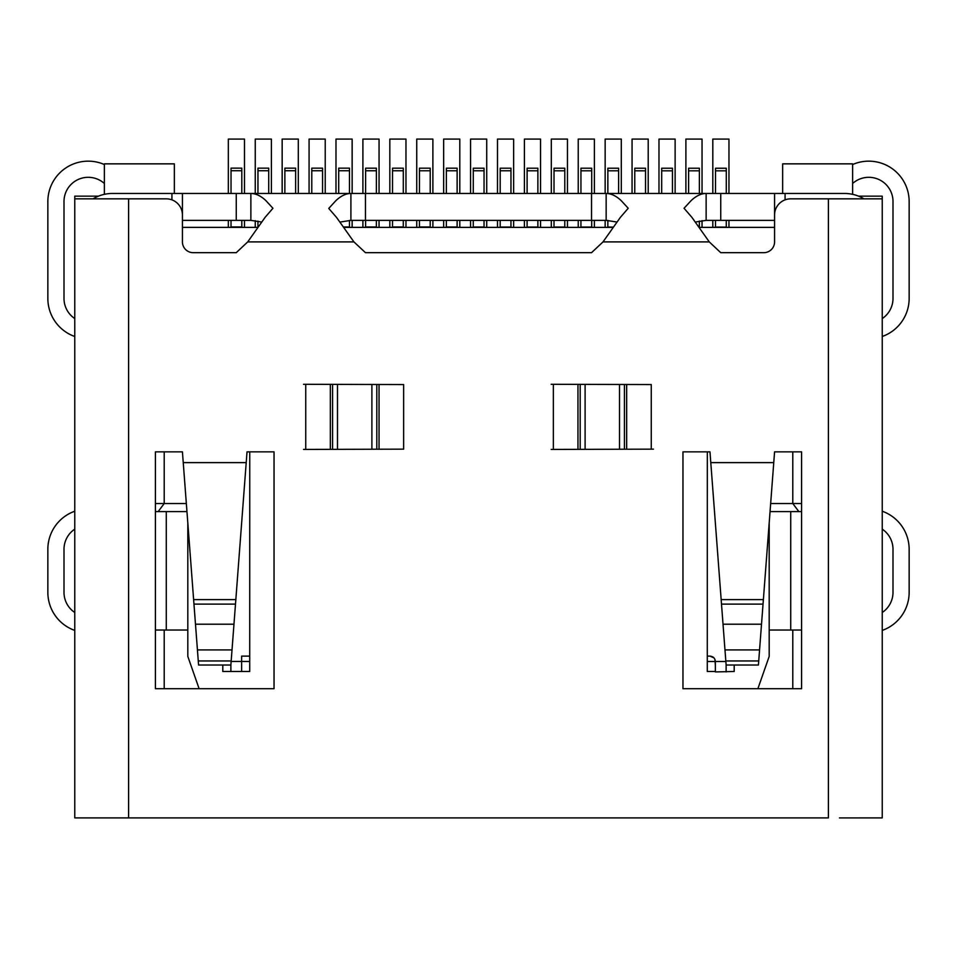 <?xml version="1.0" encoding="UTF-8"?>
<svg xmlns="http://www.w3.org/2000/svg" width="957" height="957" viewBox="0 0 957 957"><rect width="100%" height="100%" fill="white"/><g stroke="black" fill="none" stroke-linecap="round" stroke-linejoin="round"><path stroke-width="1.44" d="M782.647 193.458L782.647 163.85L852.627 163.85L852.627 194.343M839.48 817.912L882.234 817.9L882.234 196.149L858.537 196.149M769.189 630.029L801.583 630.029M603.006 241.906L709.281 241.906L720.741 252.672L763.806 252.672A10.766 10.766 0 0 0 774.572 241.906L774.572 214.99A16.149 16.149 0 0 1 790.721 198.841L828.403 198.841L828.403 817.9L74.766 817.9L74.766 198.841L166.279 198.841A16.149 16.149 0 0 1 182.428 214.99L182.428 241.906A10.766 10.766 0 0 0 193.194 252.672L236.259 252.672L247.719 241.906L353.934 241.906L336.565 217.454L328.753 208.435L335.871 200.671C340.883 195.91 345.896 193.505 350.908 193.458L606.152 193.458C611.14 193.505 616.129 195.874 621.117 200.563L628.235 208.267L620.447 217.263L603.006 241.906L591.546 252.672L365.454 252.672L353.934 241.906M820.532 817.9L817.29 817.9M803.246 817.9L800.865 817.9M403.639 384.558L303.548 384.295L403.639 384.558L403.639 449.156L303.548 449.431L403.639 449.156M155.417 451.848L182.428 451.848L155.417 451.848L155.417 688.705L274.037 688.705L274.037 451.848L247.026 451.848L274.037 451.848M182.428 451.848L183.242 462.614L246.212 462.614L247.026 451.848M682.963 451.848L709.974 451.848L682.963 451.848L682.963 688.705L801.583 688.705L801.583 451.848L774.572 451.848L801.583 451.848M709.974 451.848L710.788 462.614L773.758 462.614L774.572 451.848M551.172 449.431L653.452 449.156L551.172 449.431M651.262 384.558L551.172 384.295L651.262 384.558L651.262 449.156M98.463 196.149L74.766 196.149L74.766 198.841M155.417 630.029L187.811 630.029M241.798 227.371L241.798 220.373L241.786 227.371M241.798 170.741L241.798 193.458L241.81 168.145L241.798 170.741L231.032 170.729L231.044 168.133L241.81 168.145M231.02 227.371L231.032 220.373M231.032 193.458L231.032 170.729M774.572 227.371L699.316 227.371L699.364 221.043L699.364 227.371M612.97 227.371L343.934 227.371M257.684 227.371L182.428 227.371M257.935 227.371L257.947 221.103M257.947 193.458L257.959 168.145L268.726 168.145L268.714 193.458L268.726 168.145M257.947 170.741L268.714 170.741M284.863 193.458L284.875 168.145L295.641 168.145L295.629 193.458L295.641 168.145M284.863 170.741L295.629 170.741M311.779 193.458L311.791 168.157L322.557 168.157L322.545 193.458L322.557 168.157M311.779 170.753L322.545 170.753M338.694 193.458L338.706 168.157L349.472 168.157L349.461 193.458L349.472 168.157M349.461 227.371L349.461 220.409L349.449 227.371M338.694 170.753L349.461 170.753M365.598 227.371L365.61 220.373M365.61 193.458L365.622 168.169L376.388 168.169L376.376 193.458L376.388 168.169M376.376 227.371L376.376 220.373L376.364 227.371M365.61 170.765L376.376 170.765M392.514 227.371L392.526 220.373M392.526 193.458L392.537 168.169L403.304 168.169L403.292 193.458L403.304 168.169M403.292 227.371L403.292 220.373L403.28 227.371M392.526 170.765L403.292 170.765M419.429 227.371L419.441 220.373M419.441 193.458L419.453 168.181L430.219 168.181L430.207 193.458L430.219 168.181M430.207 227.371L430.207 220.373L430.195 227.371M419.441 170.777L430.207 170.777M446.345 227.371L446.357 220.373M446.357 193.458L446.369 168.181L457.135 168.181L457.123 193.458L457.135 168.181M457.123 227.371L457.123 220.373L457.111 227.371M446.357 170.777L457.123 170.777M473.26 227.371L473.272 220.373M473.272 193.458L473.284 168.193L484.051 168.193L484.039 193.458L484.051 168.193M484.039 227.371L484.039 220.373L484.027 227.371M473.272 170.789L484.039 170.789M500.176 227.371L500.188 220.373M500.188 193.458L500.2 168.193L510.966 168.193L510.954 193.458L510.966 168.193M510.954 227.371L510.954 220.373L510.942 227.371M500.188 170.789L510.954 170.789M527.092 227.371L527.104 220.373M527.104 193.458L527.116 168.193L537.882 168.205L537.87 193.458L537.882 168.205M537.87 227.371L537.87 220.373L537.858 227.371M527.104 170.789L537.87 170.801M554.007 227.371L554.019 220.373M554.019 193.458L554.031 168.205L564.797 168.205L564.786 193.458L564.797 168.205M564.786 227.371L564.786 220.373L564.774 227.371M554.019 170.801L564.786 170.801M580.923 227.371L580.935 220.373M580.935 193.458L580.947 168.205L591.713 168.217L591.701 193.458L591.713 168.217M591.701 227.371L591.701 220.373L591.689 227.371M580.935 170.801L591.701 170.813M607.839 227.371L607.851 220.421M607.851 193.458L607.862 168.217L618.629 168.217L618.617 193.458L618.629 168.217M607.851 170.813L618.617 170.813M634.766 193.458L634.778 168.217L645.544 168.229L645.532 193.458L645.544 168.229M634.766 170.813L645.532 170.825M661.682 193.458L661.694 168.229L672.46 168.229L672.448 193.458L672.46 168.229M661.682 170.825L672.448 170.825M688.597 193.458L688.609 168.229L699.376 168.229L699.364 193.458L699.376 168.229M688.597 170.825L699.364 170.825M715.501 227.371L715.513 220.373M715.513 193.458L715.525 168.241L726.291 168.241L726.279 193.458L726.291 168.241M726.279 227.371L726.279 220.373L726.267 227.371M715.513 170.836L726.279 170.836M174.353 193.458L174.353 163.85L104.373 163.85L104.373 194.343M222.802 665.019L222.802 671.479L249.717 671.479L249.753 451.86L247.026 451.86M187.811 522.917L187.811 656.406L199.116 688.705M707.319 451.848L707.283 656.119L707.319 451.848M713.982 657.902L709.986 656.119C713.252 656.43 715.035 658.225 715.358 661.502L707.283 661.502L707.283 671.479L715.358 671.479M725.861 661.502L715.358 661.502L715.358 671.922L734.198 671.479L734.198 665.019L734.198 671.479M757.884 688.705L769.189 656.406L769.189 522.905M231.151 661.454L241.643 661.454L241.643 656.119L249.717 656.119L249.717 661.502L241.643 661.454L241.643 671.539M249.717 661.502L249.717 671.479M726.124 671.479L726.124 665.582M773.758 462.614L758.423 665.019L726.124 665.019L726.124 671.922M714.963 659.481L715.358 665.593M707.283 661.502L707.283 656.119L709.986 656.119M182.428 193.458L182.428 220.373L236.259 220.373L236.259 193.458L112.448 193.458A37.682 37.682 0 0 0 93.044 198.841M186.34 503.526L155.417 503.526M186.95 511.6L155.417 511.6M166.279 630.029L166.279 511.6M247.719 241.906L265.161 217.263L272.948 208.267L265.831 200.563C260.842 195.874 255.854 193.505 250.866 193.458L250.866 220.373L236.259 220.373M709.281 241.906L691.839 217.263L684.052 208.267L691.169 200.563C696.158 195.874 701.146 193.505 706.134 193.458L606.152 193.458L606.152 220.373L350.908 220.373L340.082 222.06M261.56 222.012L250.866 220.373M720.741 193.458L774.572 193.458L774.572 220.373L720.741 220.373L720.741 193.458L706.134 193.458L706.134 220.373L695.44 222.012M350.908 220.373L350.908 193.458L236.259 193.458M720.741 220.373L706.134 220.373M365.454 220.373L365.454 193.458M591.546 193.458L591.546 220.373M616.846 222.012L606.152 220.373M828.403 198.841L882.234 198.841M863.956 198.841A37.682 37.682 0 0 0 844.553 193.458L774.572 193.458M790.721 511.6L790.721 630.029M801.583 503.526L770.66 503.526M801.583 511.6L770.05 511.6M246.212 462.614L230.876 665.019L198.578 665.019L183.242 462.614M198.266 660.952L231.187 660.952M232.025 649.911L197.429 649.911M763.04 604.118L721.506 604.118L710.788 462.614M721.506 604.118L723.025 624.203L761.521 624.203M759.571 649.911L724.975 649.911L723.025 624.203M724.975 649.911L725.813 660.952L758.734 660.952M726.124 665.019L725.813 660.952M74.766 612.492A24.224 24.224 0 0 1 63.999 592.347L63.999 549.282A24.224 24.224 0 0 1 74.766 529.149M74.766 630.412A40.373 40.373 0 0 1 47.85 592.347L47.85 549.282A40.373 40.373 0 0 1 74.766 511.229M74.766 318.573A24.224 24.224 0 0 1 63.999 298.428L63.999 201.532A24.224 24.224 0 0 1 104.373 183.481M74.766 336.493A40.373 40.373 0 0 1 47.85 298.428L47.85 201.532A40.373 40.373 0 0 1 104.373 164.532M882.234 612.492A24.224 24.224 0 0 0 893.001 592.347L893.001 549.282A24.224 24.224 0 0 0 882.234 529.149M882.234 511.229A40.373 40.373 0 0 1 909.15 549.282L909.15 592.347A40.373 40.373 0 0 1 882.234 630.412M882.234 318.573A24.224 24.224 0 0 0 893.001 298.428L893.001 201.532A24.224 24.224 0 0 0 852.627 183.481M852.627 164.532A40.373 40.373 0 0 1 909.15 201.532L909.15 298.428A40.373 40.373 0 0 1 882.234 336.493M228.328 227.371L228.328 220.373M228.328 193.458L228.328 139.088L244.478 139.088L244.478 193.458M244.478 220.373L244.478 227.371M255.244 227.371L255.244 220.66M255.244 193.458L255.244 139.088L271.393 139.088L271.393 193.458M282.159 193.458L282.159 139.088L298.309 139.088L298.309 193.458M309.075 193.458L309.075 139.088L325.224 139.088L325.224 193.458M335.991 193.458L335.991 139.088L352.14 139.088L352.14 193.458M352.14 220.373L352.14 227.371M362.906 227.371L362.906 220.373M362.906 193.458L362.906 139.088L379.056 139.088L379.056 193.458M379.056 220.373L379.056 227.371M389.822 227.371L389.822 220.373M389.822 193.458L389.822 139.088L405.971 139.088L405.971 193.458M405.971 220.373L405.971 227.371M416.738 227.371L416.738 220.373M416.738 193.458L416.738 139.088L432.887 139.088L432.887 193.458M432.887 220.373L432.887 227.371M443.653 227.371L443.653 220.373M443.653 193.458L443.653 139.088L459.803 139.088L459.803 193.458M459.803 220.373L459.803 227.371M470.569 227.371L470.569 220.373M470.569 193.458L470.569 139.088L486.718 139.088L486.718 193.458M486.718 220.373L486.718 227.371M497.484 227.371L497.484 220.373M497.484 193.458L497.484 139.088L513.634 139.088L513.634 193.458M513.634 220.373L513.634 227.371M524.4 227.371L524.4 220.373M524.4 193.458L524.4 139.088L540.549 139.088L540.549 193.458M540.549 220.373L540.549 227.371M551.316 227.371L551.316 220.373M551.316 193.458L551.316 139.088L567.465 139.088L567.465 193.458M567.465 220.373L567.465 227.371M578.231 227.371L578.231 220.373M578.231 193.458L578.231 139.088L594.381 139.088L594.381 193.458M594.381 220.373L594.381 227.371M605.147 227.371L605.147 220.373M605.147 193.458L605.147 139.088L621.296 139.088L621.296 193.458M632.063 193.458L632.063 139.088L648.212 139.088L648.212 193.458M658.978 193.458L658.978 139.088L675.128 139.088L675.128 193.458M685.894 193.458L685.894 139.088L702.043 139.088L702.043 193.458M702.043 220.624L702.043 227.371M712.809 227.371L712.809 220.373M712.809 193.458L712.809 139.088L728.959 139.088L728.959 193.458M728.959 220.373L728.959 227.371M128.597 817.9L128.597 198.841M305.738 384.558L305.738 449.156M553.361 384.558L553.361 449.156M241.786 226.953L231.02 226.953M349.449 226.976L343.647 226.976M376.364 226.976L365.598 226.976M403.28 226.988L392.514 226.988M430.195 226.988L419.429 226.988M457.111 227L446.345 227M484.027 227.036L473.26 227.036M510.942 227.048L500.176 227.048M537.858 227.048L527.092 227.048M564.774 227.06L554.007 227.06M591.689 227.06L580.923 227.06M613.186 227.072L607.839 227.06M726.267 227.096L715.501 227.084M230.876 665.019L230.876 671.575M171.937 193.458L171.937 199.869M158.156 511.6L164.209 503.526L164.209 451.848M164.209 688.705L164.209 630.029M785.075 199.869L785.075 193.458M792.791 451.848L792.791 503.526L798.856 511.6M792.791 630.029L792.791 688.705M379.044 384.558L379.044 449.156M330.332 449.156L330.332 384.558M332.569 384.558L332.569 449.156M337.486 449.156L337.486 384.558M371.89 384.558L371.89 449.156M376.807 449.156L376.807 384.558M626.668 384.558L626.668 449.156M577.956 449.156L577.956 384.558M580.193 384.558L580.193 449.156M585.11 449.156L585.11 384.558M619.514 384.558L619.514 449.156M624.431 449.156L624.431 384.558M195.479 624.203L233.975 624.203M235.494 604.118L193.96 604.118M235.829 599.62L193.625 599.62M763.375 599.62L721.171 599.62"/></g></svg>
